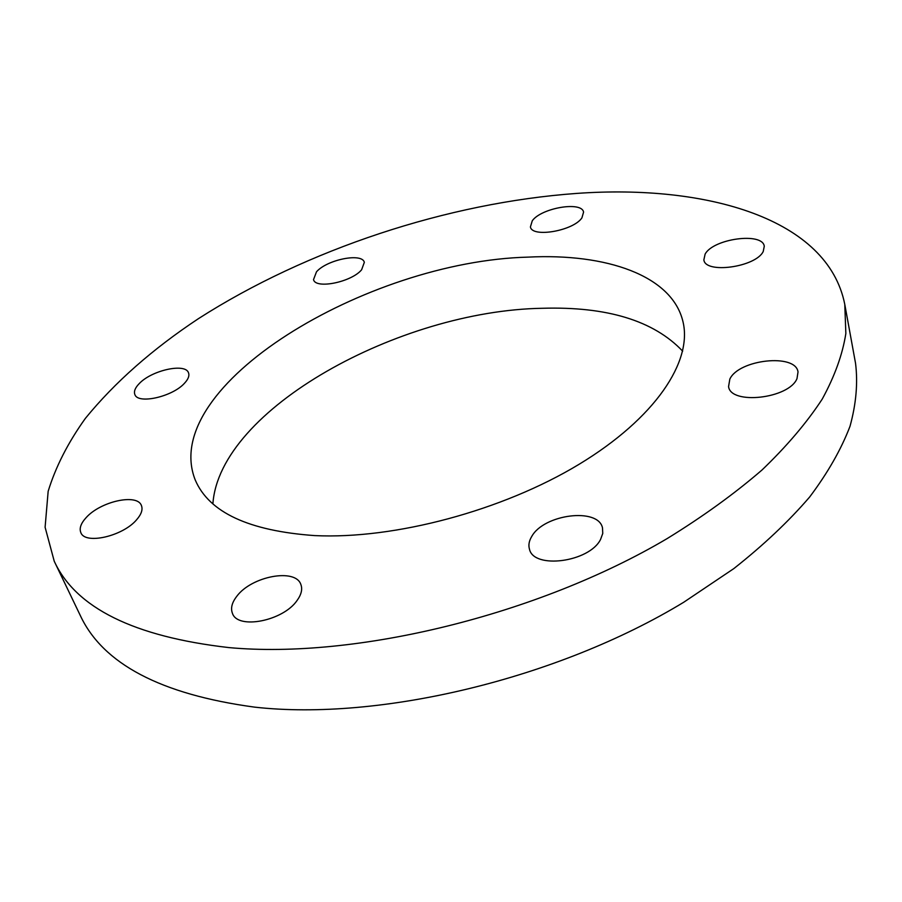 <?xml version="1.0" encoding="UTF-8"?>
<svg xmlns="http://www.w3.org/2000/svg" width="902" height="902" viewBox="0 0 902 902"><rect width="100%" height="100%" fill="white"/><g stroke="black" fill="none" stroke-linecap="round" stroke-linejoin="round"><path stroke-width="1.35" d="M228.916 647.591C133.958 636.711 75.734 607.937 54.244 561.247L45.1 527.253L48.156 491.308C55.665 466.819 68.078 442.499 85.408 418.336C114.802 382.324 152.506 349.085 198.496 318.62C306.736 249.29 447.798 202.679 576.761 193.411C706.954 184.143 827.867 218.611 844.779 304.391L845.851 333.481C842.626 354.26 834.767 376.123 822.241 399.079C806.963 422.463 786.894 446.095 762.043 469.965C734.544 493.698 702.917 516.564 667.187 538.562C537.772 615.13 355.275 659.317 228.916 647.591M54.244 561.247L80.177 615.254C102.636 663.804 160.77 694.427 254.601 707.134C379.347 721.228 557.729 678.845 683.761 602.232L733.777 568.632C763.554 545.124 788.867 521.221 809.714 496.934C827.844 472.749 841.284 449.196 850.022 426.263C856.145 403.949 857.994 382.967 855.547 363.326L844.779 304.391M212.895 503.801C219.479 409.068 399.755 310.592 542.361 308.281C607.046 306.376 653.815 320.672 682.656 351.16M527.963 257.126C606.291 253.09 672.013 275.482 682.938 321.518C692.759 361.251 655.641 417.998 578.983 464.361C502.47 510.667 394.377 539.464 314.685 535.596C248.839 530.917 209.027 512.381 195.238 479.977C158.03 385.988 367.035 261.219 527.963 257.126M184.482 383.26C172.485 396.779 137.747 404.558 134.849 394.478C133.699 391.412 135.153 387.781 139.224 383.609C151.66 370.237 185.541 362.762 188.518 372.842C189.6 375.751 188.259 379.223 184.482 383.26M136.574 519.8C122.819 536.25 85.014 544.887 80.853 532.642C79.117 528.392 80.864 523.397 86.107 517.669C100.426 501.411 137.194 493.225 141.4 505.492C143.012 509.506 141.411 514.264 136.574 519.8M297.062 600.495C283.16 621.016 237.609 629.9 232.434 613.315C230.484 608.275 231.915 602.637 236.707 596.402C251.41 576.186 295.653 567.865 300.885 584.552C302.632 589.243 301.358 594.553 297.062 600.495M600.574 539.407C589.457 562.183 533.544 569.523 529.451 549.104C528.279 545.124 529.034 540.929 531.718 536.498C543.816 514.185 598.195 507.228 602.491 527.839L602.761 533.454L600.574 539.407M796.996 378.615C789.047 398.718 730.575 405.19 728.568 386.552L729.831 379.122C738.682 359.436 795.688 353.122 798.022 371.951L796.996 378.615M763.227 251.489C755.82 267.195 705.172 274.129 703.864 259.855L705.116 254.127C713.178 238.68 762.652 231.882 764.276 246.257L763.227 251.489M581.925 217.856C573.435 230.867 531.921 238.015 530.421 226.887L532.281 220.776C541.256 207.945 581.869 200.954 583.571 212.117L581.925 217.856M361.623 269.766C351.521 282.112 315.542 289.395 313.513 279.62L316.489 271.818C326.998 259.607 362.176 252.549 364.34 262.324L361.623 269.766"/></g></svg>
